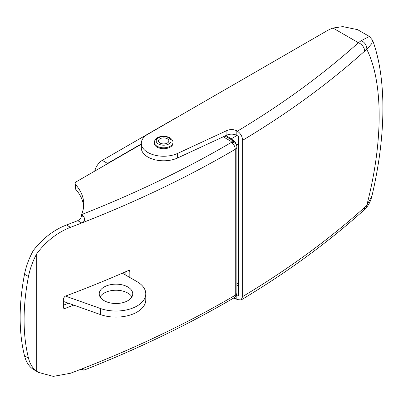 <?xml version="1.0" encoding="UTF-8"?>
<svg xmlns="http://www.w3.org/2000/svg" width="403" height="403" viewBox="0 0 403 403"><rect width="100%" height="100%" fill="white"/><g stroke="black" fill="none" stroke-linecap="round" stroke-linejoin="round"><path stroke-width="0.6" d="M141.307 143.337L141.307 147.896A22.341 12.901 0 0 0 153.991 159.528A22.341 12.901 0 0 0 177.642 157.956L226.899 135.111L226.899 130.547L177.642 153.392A22.341 12.901 180 0 1 153.991 154.969A22.341 12.901 180 0 1 141.307 143.337A22.341 12.901 180 0 1 147.851 134.214L326.717 30.945A37.237 21.5 0 0 1 332.969 28.044L342.757 26.618L357.532 29.631L369.365 36.461L361.209 40.653A7.445 5.637 54.5 0 1 366.811 49.388L364.66 51.126A1005.389 580.456 180 0 1 242.641 140.294L242.641 296.573A1005.389 580.456 0 0 0 364.66 207.399L366.811 205.248C383.278 141.74 383.273 82.288 366.811 49.388L371.702 43.67L372.639 40.355L369.365 36.461M236.626 294.623A7.445 4.302 180 0 1 236.833 294.739L238.692 295.812L238.692 136.496L236.833 135.423A7.445 4.302 0 0 0 226.899 135.111M236.833 294.739L236.833 299.298L237.372 299.61L241.135 299.958L242.641 296.573M242.641 140.294C242.334 136.426 240.576 133.388 237.372 131.177L236.833 130.859L236.833 135.423M236.833 299.298A7.445 4.302 0 0 0 233.438 298.175M226.899 130.547A7.445 4.302 180 0 1 236.833 130.859M237.372 131.177A997.944 576.154 0 0 0 358.393 42.723L361.209 40.653M364.66 207.399A7.445 5.118 48 0 1 363.37 210.613L366.04 207.943A7.445 4.544 42.2 0 0 366.811 205.248L371.939 196.024C379.792 162.454 383.429 131.046 382.85 101.798C382.24 77.658 378.835 57.176 372.639 40.355M332.969 28.044L358.393 42.723A7.445 5.118 48 0 1 364.66 51.126M159.694 142.864A5.214 3.007 180 0 1 158.434 140.904A5.214 3.007 180 0 1 161.84 138.083A5.214 3.007 180 0 1 167.608 138.944A5.214 3.007 180 0 1 168.862 140.904A5.214 3.007 180 0 1 165.457 143.725A5.214 3.007 180 0 1 159.694 142.864M172.958 142.425L172.958 143.337A9.309 5.375 180 0 1 166.882 148.375A9.309 5.375 180 0 1 156.581 146.833A9.309 5.375 180 0 1 154.339 143.337L154.339 142.425A9.309 5.375 180 0 0 156.581 145.921A9.309 5.375 180 0 0 166.882 147.463A9.309 5.375 180 0 0 172.958 142.425C173.038 140.909 172.167 139.463 170.343 138.083C165.356 134.854 154.888 135.756 154.339 142.425M38.371 372.337L33.273 369.355A52.133 30.099 -60 0 1 24.523 355.809A204.8 118.24 -60 0 1 24.523 274.236A52.133 30.099 -60 0 1 33.273 250.585C42.517 238.556 53.579 230.022 66.465 224.99A999.803 577.232 0 0 0 77.734 220.668C80.006 219.58 81.26 217.872 81.502 215.545L81.502 214.633A74.474 42.995 0 0 0 83.748 204.15A74.474 42.995 0 0 0 75.648 184.655L75.648 189.214A4.468 2.579 180 0 1 75.165 188.045L75.165 183.481A4.468 2.579 0 0 0 75.648 184.655M125.852 275.204L125.852 271.657M63.357 305.207A999.803 577.232 0 0 0 68.52 303.257M224.97 136.007L233.171 140.738A5.587 3.224 120 0 0 230.833 141.206A5.587 4.463 160 0 1 236.082 143.851L236.541 145.11A5.587 5.587 0 0 1 236.878 147.024A5.587 3.224 180 0 1 235.271 149.286A1005.389 580.456 180 0 1 81.754 222.99A1005.389 580.456 180 0 1 70.495 227.317C57.367 232.44 46.113 241.256 36.738 253.764L36.738 371.299L38.507 372.417L53.317 376.382L70.495 373.254A1005.389 580.456 0 0 0 81.754 368.926A1005.389 580.456 0 0 0 235.271 295.223L235.271 149.286A5.587 3.249 -120.4 0 0 231.292 142.461L230.833 141.206L223.227 136.813M108.296 291.319A1005.389 580.456 180 0 1 104.317 292.976M73.769 305.121A1005.389 580.456 180 0 1 64.954 308.451L63.825 308.431L63.357 307.529L63.357 298.406L64.954 296.291A1005.389 580.456 0 0 0 128.345 270.564L129.398 270.544L129.837 271.426L129.837 277.506M36.738 253.764A52.133 30.099 120 0 0 28.472 276.518A204.8 118.24 120 0 0 28.472 358.091A52.133 30.099 120 0 0 36.738 371.299M141.307 144.224L76.474 181.657A4.468 2.579 0 0 0 75.165 183.481M81.502 369.027L81.502 369.692L83.91 370.171L84.308 368.886L81.754 368.926L83.91 370.171M77.734 220.668L81.754 222.99C84.549 221.731 85.265 219.716 83.91 216.935L81.502 214.633A999.803 577.232 0 0 0 231.292 142.461A5.587 4.463 160 0 1 236.541 145.11M225.831 135.604L231.317 138.778L236.979 135.509M231.614 138.939L233.171 140.738A5.587 5.34 -40.9 0 1 235.055 142.108L231.317 138.778M83.643 206.432A74.474 42.995 0 0 0 75.648 189.214M84.106 370.105C138.153 348.822 188.156 324.712 234.118 297.777A5.587 3.249 -120.4 0 0 235.271 295.223A5.587 3.224 180 0 0 236.878 292.961L236.878 147.024M236.082 143.851A5.587 5.587 0 0 0 235.055 142.108A5.587 5.34 -40.9 0 1 235.841 143.322M131.902 296.875A16.755 9.672 0 0 0 127.842 293.072A16.755 9.672 0 0 0 100.085 296.875M127.842 286.991A16.755 9.672 0 0 0 109.581 284.896A16.755 9.672 0 0 0 99.234 293.832A16.755 9.672 0 0 0 104.145 300.673A16.755 9.672 0 0 0 122.406 302.774A16.755 9.672 0 0 0 132.748 293.832A16.755 9.672 0 0 0 127.842 286.991M175.088 118.492A7.445 4.302 -60 0 0 173.92 119.016L102.271 160.379L107.541 163.416L141.307 143.921M107.541 163.416A11.173 6.448 120 0 0 105.515 164.887M94.74 171.114A11.173 6.448 -60 0 1 102.271 160.379M122.346 273.179L137.055 281.672A29.792 17.198 0 0 1 145.78 293.832L145.78 299.913A29.792 17.198 0 0 1 130.532 314.924A29.792 17.198 0 0 1 100.397 314.567L63.357 301.424M65.472 296.094L100.397 308.486A29.792 17.198 0 0 0 130.532 308.844A29.792 17.198 0 0 0 145.78 293.832M177.642 153.392L177.642 157.956M157.996 143.705A7.445 4.302 0 0 0 168.499 144.168A7.445 4.302 0 0 0 169.305 138.103A7.445 4.302 0 0 0 158.802 137.64A7.445 4.302 0 0 0 157.996 143.705M236.878 283.939L238.692 282.891M238.692 143.639L236.47 144.924M24.523 355.809L28.472 358.091M24.523 274.236L28.472 276.518M66.465 224.99L70.495 227.317M81.502 215.545L83.91 216.935M63.357 307.529L64.954 308.451M128.345 270.564L129.837 271.426M100.397 308.486L100.397 314.567M241.135 299.958C286.891 272.524 327.634 242.742 363.37 210.613M371.939 196.024C370.609 201.238 368.644 205.213 366.04 207.943M238.692 284.78L236.878 285.828M234.118 297.777A5.587 5.587 0 0 0 236.878 292.961"/></g></svg>

